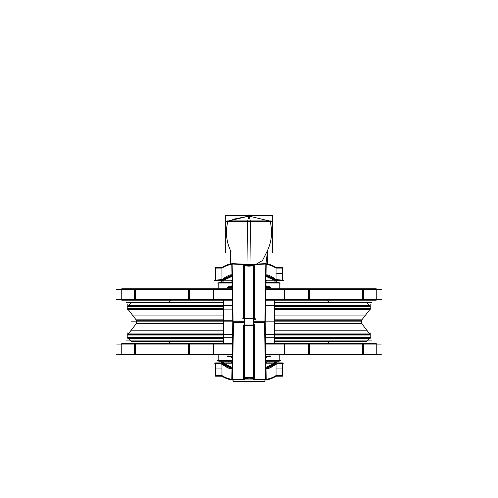 <?xml version="1.0" encoding="UTF-8"?>
<svg xmlns="http://www.w3.org/2000/svg" width="498" height="498" viewBox="0 0 498 498"><rect width="100%" height="100%" fill="white"/><g stroke="black" fill="none" stroke-linecap="round" stroke-linejoin="round"><path stroke-width="0.75" d="M265.098 334.556L370.195 334.556L370.568 335.042L274.448 335.042M370.412 334.843L274.448 334.556L347.61 334.556M274.448 330.211L366.821 330.211L369.715 333.946L361.872 323.825M274.448 323.825L361.965 323.825C360.695 322.499 360.695 321.173 361.965 319.841L274.448 319.841M274.448 323.395L361.542 323.395L361.542 320.276L274.448 320.276L361.542 320.276M223.552 319.841L136.035 319.841C137.305 321.173 137.305 322.499 136.035 323.825L223.552 323.825M223.552 320.276L136.458 320.276L136.458 323.395L223.552 323.395L146.605 323.395M223.552 335.042L127.432 335.042L127.805 334.556L221.199 334.556M136.128 323.825L128.285 333.946L131.179 330.211L223.552 330.211M232.902 334.556L127.588 334.843M223.552 338.347L127.805 338.347L127.805 335.042L127.805 337.308M223.552 333.946L127.805 333.946L127.805 334.556L127.805 332.869M232.852 337.737L150.39 337.737M223.552 341.354L131.422 341.354L128.422 338.347L130.943 340.869M223.552 337.308L127.376 337.308L127.805 337.737L127.401 337.333M371.857 340.918L274.448 340.918M223.552 340.918L126.143 340.918M367.057 340.869L369.578 338.347L366.578 341.354L274.448 341.354M265.148 337.737L370.195 337.737L370.624 337.308L274.448 337.308M274.448 337.737L370.195 337.737L370.195 338.347L274.448 338.347M370.195 332.869L370.195 334.556L370.195 333.946L274.448 333.946M371.857 302.747L274.448 302.747M223.552 302.747L126.143 302.747M274.448 302.317L366.578 302.317L369.578 305.318M274.448 306.363L370.624 306.363L370.195 305.928L274.448 305.928M347.61 309.109L274.448 309.109L370.195 309.109L370.195 309.725L274.448 309.725M265.148 305.928L370.195 305.928L370.195 305.318L274.448 305.318M223.552 309.725L127.805 309.725L127.432 308.629L223.552 308.629M223.552 305.318L127.805 305.318L127.805 305.928L221.199 305.928M232.902 309.109L127.805 309.109M128.422 305.318L131.422 302.317L223.552 302.317M232.852 305.928L127.805 305.928L127.376 306.363L223.552 306.363M233.07 320.276L136.458 320.276M128.285 309.725L136.128 319.841L133.091 315.931L223.552 315.931M370.195 309.109L370.568 308.629L274.448 308.629M274.448 315.931L364.91 315.931L361.872 319.841L369.715 309.725M223.552 341.528L168.206 341.354M329.794 341.354L274.448 341.528M156.117 302.236L223.552 302.112M274.448 302.112L341.883 302.112M116.675 289.388L232.367 289.388M265.633 289.388L381.325 289.388M116.675 299.566L232.504 299.566M265.496 299.566L381.325 299.566M363.689 288.778L376.233 288.778L376.233 300.182L308.374 300.182L308.374 288.778L363.689 288.778L363.689 300.182M121.767 288.778L134.311 288.778L134.311 300.182L121.767 300.182L121.767 288.778M135.375 289.388L135.375 299.566M362.625 299.566L362.625 289.388M134.311 288.778L189.626 288.778L189.626 300.182L134.311 300.182M188.561 299.566L188.561 289.388M213.331 288.778L188.057 288.778L188.057 300.182L213.331 300.182L213.331 288.778L232.354 288.778L213.331 288.778M213.916 288.778L213.916 300.182M284.669 300.182L309.943 300.182L309.943 288.778L284.669 288.778L284.669 300.182L265.49 300.182M284.669 288.778L265.646 288.778L284.669 288.778M232.51 300.182L213.331 300.182M284.084 288.778L284.084 300.182M309.439 299.566L309.439 289.388M381.325 354.277L265.633 354.277M232.367 354.277L116.675 354.277M381.325 344.099L265.496 344.099M232.504 344.099L116.675 344.099M134.311 354.887L121.767 354.887L121.767 343.489L189.626 343.489L189.626 354.887L134.311 354.887L134.311 343.489M376.233 354.887L363.689 354.887L363.689 343.489L376.233 343.489L376.233 354.887M362.625 354.277L362.625 344.099M135.375 344.099L135.375 354.277M363.689 354.887L308.374 354.887L308.374 343.489L363.689 343.489M309.439 344.099L309.439 354.277M284.669 354.887L309.943 354.887L309.943 343.489L284.669 343.489L284.669 354.887L265.646 354.887L284.669 354.887M284.084 354.887L284.084 343.489M213.331 343.489L188.057 343.489L188.057 354.887L213.331 354.887L213.331 343.489L232.51 343.489M213.331 354.887L232.354 354.887L213.331 354.887M265.49 343.489L284.669 343.489M213.916 354.887L213.916 343.489M188.561 344.099L188.561 354.277M280.555 283.026L265.727 283.026M232.273 283.026L217.445 283.026M232.261 282.416L218.784 282.416L218.784 288.778L218.784 284.153M279.216 284.153L279.216 288.778L279.216 282.416L265.739 282.416M232.261 361.249L218.784 361.249L218.784 354.887M279.216 354.887L279.216 361.249L265.739 361.249M280.555 360.639L265.727 360.639M232.273 360.639L217.445 360.639M228.009 286.991L228.009 288.778L228.009 286.711L232.329 286.711M265.671 286.711L269.991 286.711L269.991 288.778L269.991 286.991M227.169 287.321L232.336 287.321M265.664 287.321L270.831 287.321M231.184 286.064L231.184 286.711L231.184 285.939L232.317 285.939M231.184 356.96L231.184 357.726L232.317 357.726M265.683 285.939L266.816 285.939L266.816 286.711L266.816 286.064M265.683 357.726L266.816 357.726L266.816 356.96M227.169 356.35L232.336 356.35M265.664 356.35L270.831 356.35M228.009 354.887L228.009 356.96L232.329 356.96M265.671 356.96L269.991 356.96L269.991 354.887M232.578 305.411L223.552 305.411L223.552 300.182L223.552 343.489M274.448 343.489L274.448 300.182L274.448 305.411L265.422 305.411M214.594 280.486L223.839 280.517M274.161 280.517L283.406 280.486M231.508 280.511L231.508 281.096L232.242 281.096M265.758 281.096L266.492 281.096L266.492 280.511M254.466 264.127L265.826 263.635L253.494 264.469M276.135 267.793L267.152 263.573L266.063 264.002L253.451 264.675M264.55 321.048L265.521 379.825L254.378 379.121L265.521 379.706L264.737 334.208L265.857 263.94L254.378 264.55L265.857 263.94L264.905 321.833L253.762 321.833L253.762 318.652L253.762 325.013L253.762 318.652M254.26 319.467L255.424 319.411M254.59 318.652L254.378 264.55L254.59 318.652L254.378 264.55L265.857 263.94L254.378 264.55L265.857 263.94L264.905 321.833L265.895 263.629M255.2 318.652L242.8 318.652M254.378 325.319L243.622 325.319M254.378 318.346L243.622 318.346M253.445 321.054L265.197 321.042L266.2 379.862L253.426 379.196L253.445 325.319M264.724 335.16L264.905 321.833L265.521 379.706L254.378 379.121L265.521 379.706L264.737 334.208L265.521 379.706L254.378 379.121L254.59 325.013L254.422 374.347M265.515 379.619L264.749 335.191M254.397 379.233L254.621 324.266M254.54 379.544L253.743 379.625M232.242 362.575L231.508 362.575L231.508 363.16M214.594 363.185L232.23 363.185M265.77 363.185L283.406 363.185M266.492 363.16L266.492 362.575L265.758 362.575M281.936 363.247L282.372 363.683M282.017 375.909A0.317 0.317 90 0 0 282.335 375.579L276.035 375.592C272.643 377.696 269.25 378.966 265.857 379.389C269.25 378.966 272.643 377.696 276.035 375.592L276.035 364.138L282.397 363.503L276.035 364.138L265.864 368.688L276.035 364.131L282.335 363.515A0.317 0.317 90 0 0 282.017 363.185M215.983 363.185A0.317 0.317 90 0 0 215.665 363.515L221.965 364.138L215.603 363.503L221.965 364.138L221.965 375.592C225.357 377.696 228.75 378.966 232.143 379.389C228.75 378.966 225.357 377.696 221.965 375.592L215.665 375.579A0.317 0.317 90 0 0 215.983 375.909M216.064 363.247L215.628 363.683M222.071 362.893L215.572 362.893L222.071 362.893L222.071 363.559M215.572 362.893L215.572 376.202L222.071 376.202M215.603 368.962L215.603 363.185L215.603 368.962L221.965 368.962L221.965 363.49M221.965 363.521L232.161 367.325M221.865 376.164C225.326 378.337 228.781 379.594 232.242 379.937M232.143 379.389C228.75 378.966 225.357 377.696 221.965 375.592L215.603 375.592L221.965 375.592C225.357 377.696 228.75 378.966 232.143 379.389C228.75 378.966 225.357 377.696 221.965 375.592L221.965 363.372L221.965 375.592L221.965 364.138L215.603 363.503L221.965 364.138C227.069 367.798 230.462 369.311 232.143 368.669C230.462 369.311 227.069 367.798 221.965 364.138C227.069 367.798 230.462 369.311 232.143 368.669L221.965 364.131L232.124 368.694M231.707 367.151L223.714 363.459L231.707 367.151L223.714 363.459L221.965 363.185L223.714 363.459L221.965 363.185L223.714 363.459L231.707 367.151L223.714 363.459L221.965 363.185M232.23 363.16L223.839 363.154M221.859 363.154L230.842 367.493L232.168 366.92M221.859 362.575L223.839 362.575L221.859 362.575L221.859 364.741M221.106 362.893L221.106 362.307L222.015 362.594L222.015 364.766M276.141 363.154L267.158 367.493L265.832 366.92M274.161 363.154L265.77 363.16M266.293 367.151L274.286 363.459L276.035 363.185L274.286 363.459L267.258 366.808M276.135 376.164C272.674 378.337 269.219 379.594 265.758 379.937M276.035 363.521L265.839 367.325M282.428 362.893L275.929 362.893L282.428 362.893L282.428 376.202L275.929 376.202M275.929 362.893L275.929 363.559M276.035 363.49L276.035 368.962L282.397 368.962L282.397 363.185L282.397 368.962M282.397 362.893L282.397 376.202M274.161 362.893L266.492 362.893M231.508 362.893L223.839 362.893M215.603 362.893L215.665 376.202L215.603 362.893M265.751 379.302C269.169 379.003 272.63 377.752 276.141 375.542M264.892 321.073L265.888 380.036L253.494 379.196M276.328 375.878L266.953 380.086L266.169 379.862M253.451 378.997L265.87 379.657M265.851 275.73L265.895 275.213M264.737 334.208L265.814 264.718M266.293 276.521L274.286 280.206L276.035 280.486L274.286 280.206L276.035 280.486L274.286 280.206L266.293 276.521M282.017 267.762A0.317 0.317 90 0 1 282.335 268.086L276.035 268.08C272.643 265.976 269.25 264.706 265.857 264.276C269.25 264.706 272.643 265.976 276.035 268.08C272.643 265.976 269.25 264.706 265.857 264.276C269.25 264.706 272.643 265.976 276.035 268.08L282.397 268.08L276.035 268.08L276.035 280.299L276.035 279.534L265.876 274.977L276.035 279.534C270.987 275.904 267.594 274.392 265.857 274.996C267.594 274.392 270.987 275.904 276.035 279.534L282.397 280.162L276.035 279.534C270.987 275.904 267.594 274.392 265.857 274.996M276.141 280.517L267.158 276.178L265.832 276.751M276.141 278.924L276.141 281.096L274.161 281.096L274.161 280.162M276.894 280.779L276.894 281.358L275.985 281.077L275.985 278.899M281.936 280.424L282.372 279.988M282.428 267.47L275.929 267.47L282.428 267.47L282.428 280.779L275.929 280.779L275.929 280.106M276.035 273.234L282.397 273.539L282.397 267.756L282.397 273.539M276.135 267.501C272.674 265.334 269.219 264.077 265.758 263.728M276.135 280.181L265.839 276.346M276.035 268.08L276.035 279.534L282.397 280.162L276.035 279.534L276.035 268.08L282.397 268.08L276.035 268.08L276.035 280.299L276.035 268.08C272.643 265.976 269.25 264.706 265.857 264.276M276.141 268.123C272.63 265.92 269.169 264.668 265.758 264.363M215.983 267.762A0.317 0.317 90 0 0 215.665 268.086L221.965 268.08C225.357 265.976 228.75 264.706 232.143 264.276C228.75 264.706 225.357 265.976 221.965 268.08L215.603 268.08L221.965 268.08C225.357 265.976 228.75 264.706 232.143 264.276C228.75 264.706 225.357 265.976 221.965 268.08C225.357 265.976 228.75 264.706 232.143 264.276M215.572 268.086L222.114 268.086M221.859 268.123C225.37 265.92 228.831 264.668 232.242 264.363M221.865 267.793L230.848 263.573L231.937 264.002L244.549 264.675M243.534 264.127L232.168 263.635L244.506 264.469M243.41 318.652L243.622 264.55L232.143 263.94L243.622 264.55L243.41 318.652L243.622 264.55L232.143 263.94L233.095 321.833L232.143 263.94L243.622 264.55L243.41 318.652L243.622 264.55L232.143 263.94L233.263 334.202L232.504 379.308L232.143 379.725L243.622 379.121L243.41 325.013L243.622 379.121L232.143 379.725L232.504 379.308L233.263 334.202L232.504 379.308L232.143 379.725L243.622 379.121L243.41 325.013M244.232 265.21L243.092 264.892M243.46 264.121L244.257 264.046M244.574 265.988L253.426 265.988M244.232 265.851L249 266.144L244.232 265.851L249 266.144L249 318.652L249 266.144L253.768 265.851L249 266.144L249 265.484L249 266.144L253.768 265.851L244.232 265.851L249 266.144L249 318.652L249 266.144L253.768 265.851M253.426 265.776L244.574 265.776M254.54 264.127L253.743 264.046M244.555 318.346L244.574 264.475L231.8 263.803L232.803 322.629L244.555 322.617M233.108 321.073L233.095 321.833L244.238 321.833L244.238 325.013L244.238 318.652L244.238 325.013L244.238 318.652L244.238 321.833L233.095 321.833L232.13 380.13L244.506 379.196M244.555 325.319L244.574 379.196L231.8 379.862L232.803 321.042L244.555 321.054M255.2 325.013L242.8 325.013M253.426 377.895L244.574 377.895M249 325.013L249 377.521L249 325.013L249 377.521L253.768 377.82L249 377.521L249 378.187L249 377.521L244.232 377.82L249 377.521L249 325.013L249 377.521L244.232 377.82L253.768 377.82L244.232 377.82M244.574 377.683L253.426 377.683M243.46 379.544L244.257 379.625M249 379.09L249 378.187L249 379.09L249 378.187L243.092 378.779M221.865 375.878L230.848 380.099L231.937 379.669L244.549 378.997M232.242 379.308C228.831 379.003 225.37 377.745 221.859 375.542M222.114 375.579L215.572 375.579M232.143 379.681L232.112 380.036M232.093 379.769L232.554 379.358M233.45 321.048L232.485 379.706M233.276 335.154L232.105 263.629M232.149 275.73L232.105 275.213M233.095 321.833L233.263 334.202L232.504 379.308L232.143 379.725L243.622 379.121L232.143 379.725L232.504 379.308L233.263 334.202L232.143 263.94L233.263 334.202L233.095 321.833L244.238 321.833M221.865 280.181L232.161 276.346M221.865 267.501C225.326 265.334 228.781 264.077 232.242 263.728M232.143 274.996C230.792 274.199 227.399 275.711 221.965 279.534C227.399 275.711 230.792 274.199 232.143 274.996C230.792 274.199 227.399 275.711 221.965 279.534L215.603 280.162L221.965 279.534L232.136 274.983L221.965 279.534L221.965 268.08L215.603 268.08L221.965 268.08L221.965 280.299L221.965 279.534L215.665 280.156A0.317 0.317 90 0 0 215.983 280.486M223.714 280.206L221.965 280.486L223.714 280.206L221.965 280.486L223.714 280.206L231.707 276.514M221.859 280.517L230.842 276.178L232.168 276.751M223.839 280.162L223.839 281.096L221.859 281.096L221.859 278.924M221.106 280.779L221.106 281.358L222.015 281.077L222.015 278.899M216.064 280.424L215.628 279.988M282.397 280.156L282.335 280.156A0.317 0.317 90 0 1 282.017 280.486M282.397 267.47L282.397 280.779M215.603 267.47L215.665 280.779L215.603 267.47M274.161 280.779L266.492 280.779M231.508 280.779L223.839 280.779M215.603 267.756L215.603 273.539M222.071 280.106L222.071 280.779L215.572 280.779L215.572 267.47L222.071 267.47L215.572 267.47M253.445 322.617L265.197 322.629L266.2 263.803L253.426 264.475L253.445 318.346M265.857 263.94L264.905 321.833L253.762 321.833L264.905 321.833L253.762 321.833L253.762 325.013M276.141 362.575L274.161 362.575L276.141 362.575L276.141 364.741M276.894 362.893L276.894 362.307L275.985 362.594L275.985 364.766M265.857 379.389C269.25 378.966 272.643 377.696 276.035 375.592L282.397 375.592L276.035 375.592C272.643 377.696 269.25 378.966 265.857 379.389C269.25 378.966 272.643 377.696 276.035 375.592L276.035 364.138C271.068 367.711 267.675 369.223 265.857 368.669C267.675 369.223 271.068 367.711 276.035 364.138L276.035 375.592L276.035 364.138C271.068 367.711 267.675 369.223 265.857 368.669M244.574 379.09L253.426 379.09M247.599 221.317L248.004 265.465M248.004 378.206L248.004 381.381L264.905 381.381L264.905 379.986M244.232 265.235L249 265.484L249 220.9L249 265.023M248.004 265.023L253.426 265.023M247.612 220.9L271.111 220.9M270.14 221.317C272.761 231.987 271.671 242.171 266.86 251.857L262.44 260.547L256.451 264.052L262.44 260.547L266.86 251.857L262.44 260.547L256.451 264.052L262.44 260.547L266.86 251.857C271.671 242.171 272.761 231.987 270.14 221.317C272.761 231.987 271.671 242.171 266.86 251.857M244.574 265.023L249.996 265.023L250.401 221.317M226.889 220.9L250.388 220.9M225.289 215.391L225.289 252.573L225.289 215.391L272.711 215.391L272.711 252.573M271.541 221.448L247.587 221.448L249 214.955L250.413 221.448L226.459 221.448M269.188 220.9L249 216.107L269.188 220.9L249 216.107L228.812 220.9L249 216.107L228.812 220.9L249 216.107L269.188 220.9L249 216.107L232.709 219.35M227.86 221.317C225.239 231.975 226.329 242.153 231.14 251.857C226.329 242.153 225.239 231.975 227.86 221.317M267.575 251.552L267.575 263.392L267.575 251.552M253.426 264.643L244.574 264.643M230.425 251.552L230.425 263.392M267.451 251.857L265.988 263.567M249.996 265.023L249.996 265.465M249.996 378.206L249.996 381.381L233.095 381.381L233.095 379.986M249 178.184L249 171.822L249 178.184M249 396.582L249 390.227L249 396.582M150.39 334.556L223.552 334.556M249 458.932L249 452.57L249 458.932M130.986 321.833L223.552 321.833L130.986 321.833M361.006 321.833L265.21 321.833L361.006 321.833M249 404.538L249 398.176L249 404.538M249 184.739L249 191.101L249 184.739M150.39 305.928L223.552 305.928M249 465.487L249 459.125L249 465.487M150.39 309.109L223.552 309.109M249 421.713L249 415.351L249 421.713M135.375 321.833L188.561 321.833L135.375 321.833M232.79 321.833L188.561 321.833L232.79 321.833M207.647 321.833L223.552 321.833L207.647 321.833M249 473.1L249 466.738L249 473.1M249 188.916L249 195.278L249 188.916M267.669 366.615L274.286 363.459L267.669 366.615L274.286 363.459L276.035 363.185M267.563 277L274.286 280.206M221.965 279.534L221.965 268.08L221.965 280.299L221.965 279.534L215.603 280.162L221.965 279.534L221.965 268.08M254.378 379.121L254.59 325.013M249 381.381L249 381.954M282.397 375.592L276.035 375.592M249 318.652L249 266.144M253.768 377.82L249 377.521M221.965 375.592L215.603 375.592M264.905 321.833L253.762 321.833M253.507 264.426L249 264.581M249 24.9L249 31.262L249 24.9M249 221.448L249 214.955L249 221.448M249 215.391L249 214.955L252.181 215.391L249 214.955L245.819 215.391L249 214.955M370.195 337.737L370.599 337.333M370.195 337.308L370.195 335.042L370.195 337.308M370.599 306.338L370.195 305.928L370.195 304.241M370.195 308.629L370.195 306.363L370.195 308.629M127.805 308.629L127.805 306.363L127.805 308.629M127.805 304.241L127.805 305.928L127.401 306.338M170.777 343.489L168.816 341.528L170.777 343.489M327.223 343.489L329.184 341.528L327.223 343.489M170.777 300.182L168.841 302.112L170.777 300.182M327.223 300.182L329.159 302.112L327.223 300.182M376.233 288.778L376.233 300.182M376.233 289.12L376.233 294.797M121.767 289.12L121.767 294.797M121.767 354.887L121.767 343.489M121.767 354.551L121.767 348.868M376.233 354.551L376.233 348.868M218.784 355.404L218.784 360.739M279.216 360.739L279.216 355.404M228.962 361.249L228.962 362.575M269.038 362.575L269.038 361.249M265.857 380.036L254.466 379.544M249 265.484L253.768 265.235M249 378.187L253.768 378.436M243.534 379.544L232.143 380.036M267.575 253.482L267.912 252.573L267.575 253.482M272.711 233.979L272.711 227.91L272.711 233.979M230.425 253.482L230.088 252.573L230.425 253.482M225.289 233.979L225.289 227.91"/></g></svg>
